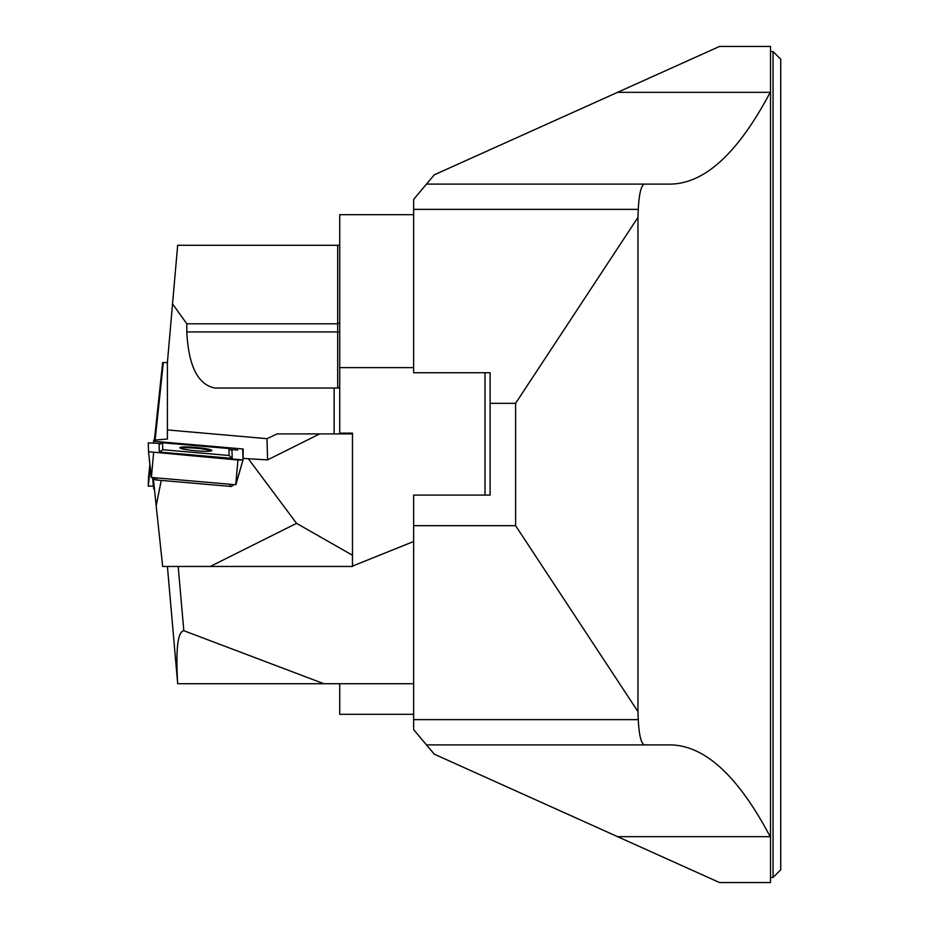 <?xml version="1.0" encoding="UTF-8"?>
<svg xmlns="http://www.w3.org/2000/svg" width="929" height="929" viewBox="0 0 929 929"><rect width="100%" height="100%" fill="white"/><g stroke="black" fill="none" stroke-linecap="round" stroke-linejoin="round"><path stroke-width="1.39" d="M780.72 464.5L780.72 869.799L773.067 877.452L773.067 51.548L780.72 59.201L780.72 464.5M770.524 91.716L770.199 92.331L617.576 92.331L719.534 46.45L770.524 46.45L770.524 882.55L719.534 882.55L617.576 836.669L770.199 836.669L770.524 837.284M515.607 403.325L490.117 403.325L490.117 372.738L413.649 372.738L413.649 199.398L426.481 184.105L644.471 184.105C641.149 185.289 639.082 193.72 638.258 209.373L637.968 217.386L515.607 403.325L515.607 525.675L637.968 711.614L638.258 719.627C639.082 735.28 641.149 743.711 644.471 744.895L670.25 744.895C704.739 745.313 738.056 775.901 770.199 836.669M352.474 566.121L413.649 541.491L413.649 495.087L490.117 495.087L490.117 403.325M413.649 495.087L413.649 525.675L515.607 525.675M644.471 744.895L426.481 744.895L413.649 729.602L413.649 683.721L323.907 683.721L183.814 630.71C177.683 631.732 175.627 649.406 177.683 683.721L167.406 566.458M637.968 217.386L637.968 711.614M770.199 92.331C738.056 153.099 704.739 183.687 670.25 184.105L644.471 184.105M617.576 92.331L434.273 174.826L426.481 184.105M426.481 744.895L434.273 754.174L617.576 836.669M339.724 322.758L337.68 323.815L186.81 323.815L186.81 331.943C188.506 365.945 197.865 384.641 214.889 388.032L337.68 388.032L337.68 245.279L339.724 245.279M413.649 714.308L339.724 714.308L339.724 683.721M186.81 323.815L172.539 303.864L177.66 245.279L337.68 245.279M172.539 303.864L167.406 362.542L162.656 362.542L154.4 440.207M233.794 484.578L231.484 486.482L161.228 480.409L156.188 505.875L162.656 566.458L210.256 566.458L296.548 523.352L248.333 458.752L267.587 459.878L319.657 433.913L277.144 433.913L266.995 438.674L167.406 429.93L167.406 362.542M334.115 433.913L334.115 388.032M339.724 385.988A2.044 2.044 0 0 1 337.68 388.032M154.4 488.793L153.645 488.817L153.645 477.936M155.108 440.218L163.33 362.542M153.645 486.181L148.28 486.111L148.524 477.251L148.28 486.111L153.645 486.181M167.406 429.93L167.406 439.011L153.645 440.183L153.645 441.263L243.189 449.009L243.015 459.797M248.333 458.752L243.444 458.322M266.995 438.674L267.587 459.878M154.678 479.155L153.645 478.958M156.188 505.875L153.645 481.477M153.645 442.819L153.645 441.263M210.256 566.458L352.474 566.458L352.474 433.913L319.657 433.913M296.548 523.352L352.474 555.24M243.189 449.009L242.643 450.937M180.296 448.161A15.979 1.661 -175 0 1 195.74 448.219A15.979 1.661 -175 0 1 211.336 450.879M231.484 486.482L233.585 484.566L231.472 486.331M231.995 450.728L232.204 458.38L159.312 452.075L159.091 444.422L162.738 442.785L228.94 448.521L231.995 450.728M237.685 450.089L230.218 449.45L237.685 450.089M161.112 443.47L148.28 442.889L148.524 451.738L243.015 459.936L242.771 451.064L243.015 459.913L237.952 460.006L148.524 451.738L148.28 442.889L161.112 443.47M237.952 460.006L235.722 484.752L151.392 477.448L148.524 451.738L151.253 477.425M159.312 452.075L162.761 449.741L162.575 442.773M228.94 448.521L229.138 455.489L162.761 449.741M232.204 458.38L229.138 455.489M195.81 447.453A16.037 1.661 -175 0 1 211.824 450.542A16.037 1.661 -175 0 1 195.705 450.786A16.037 1.661 -175 0 1 179.878 447.743A16.037 1.661 -175 0 1 195.81 447.453M235.722 484.752L243.015 459.936M155.166 479.736L153.378 477.622L155.166 479.736L156.687 480.014L156.908 477.924M230.171 484.264L229.951 486.355L156.687 480.014M229.951 486.355L231.46 486.343M413.649 541.491L413.649 683.721M485.019 495.087L485.019 372.738M339.724 433.913L339.724 367.64L413.649 367.64M339.724 433.146L352.474 433.146L352.474 433.913M413.649 214.692L339.724 214.692L339.724 367.64M323.907 683.721L177.683 683.721M638.258 209.373L413.649 209.373M413.649 719.627L638.258 719.627M186.81 331.943L339.724 331.943M148.28 486.111L150.231 467.763M148.524 477.262L149.883 464.5L148.524 477.262M153.343 486.204L152.611 477.552M243.015 459.948L235.861 484.741M153.622 452.713L151.392 477.448M178.194 566.458L183.814 630.71M770.524 877.452L773.067 877.452M770.524 51.548L773.067 51.548"/></g></svg>

